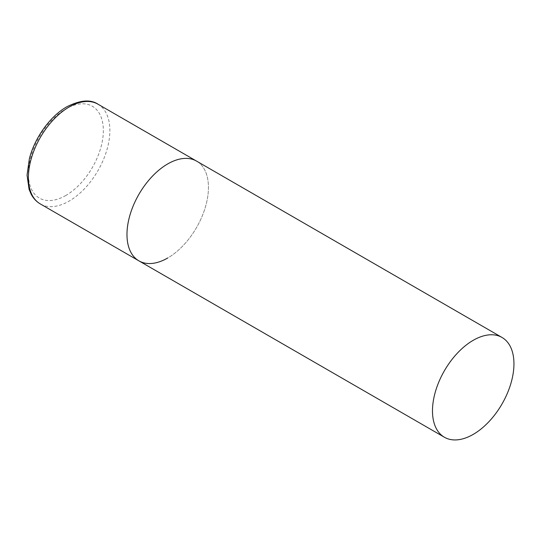 <?xml version="1.0" encoding="UTF-8"?>
<svg xmlns="http://www.w3.org/2000/svg" width="541" height="541" viewBox="0 0 541 541"><rect width="100%" height="100%" fill="white"/><g stroke="black" fill="none" stroke-linecap="round" stroke-linejoin="round"><path stroke-width="0.41" stroke-dasharray="2.71 2.03" d="M138.909 260.857A57.61 33.258 120 0 0 183.298 245.425A57.61 33.258 120 0 0 208.441 187.45A57.61 33.258 120 0 0 196.511 161.076A57.61 33.258 -60 0 1 205.343 207.237A57.61 33.258 -60 0 1 167.71 258.003M97.935 104.163A57.61 33.258 -60 0 1 106.766 150.33A57.61 33.258 -60 0 1 69.133 201.09A57.61 33.258 -60 0 1 40.332 203.943M65.874 195.45A52.998 30.6 -60 0 1 28.396 173.81A52.998 30.6 -60 0 1 65.874 108.903A52.998 30.6 -60 0 1 103.351 130.537A52.998 30.6 -60 0 1 65.874 195.45"/><path stroke-width="0.81" d="M167.71 258.003A57.61 33.258 -60 0 1 138.909 260.857A57.61 33.258 -60 0 1 130.077 214.696A57.61 33.258 -60 0 1 167.71 163.93A57.61 33.258 -60 0 1 196.511 161.076A57.61 33.258 120 0 0 152.122 176.515A57.61 33.258 120 0 0 126.973 234.483A57.61 33.258 120 0 0 138.909 260.857L40.332 203.943A57.61 33.258 -60 0 1 31.5 157.783A57.61 33.258 -60 0 1 69.133 107.017A57.61 33.258 -60 0 1 97.935 104.163C90.509 99.213 80.142 100.085 66.827 106.793C50.157 116.193 34.678 137.806 29.363 158.784L27.05 175.169L29.092 189.391L31.148 194.205C33.393 198.432 36.457 201.678 40.332 203.943M513.95 363.836A57.61 33.258 120 0 0 502.021 337.462A57.61 33.258 120 0 0 457.625 352.894A57.61 33.258 120 0 0 432.482 410.869A57.61 33.258 120 0 0 444.411 437.243A57.61 33.258 120 0 0 488.807 421.804A57.61 33.258 120 0 0 513.95 363.836M502.021 337.462L97.935 104.163M138.909 260.857L444.411 437.243"/></g></svg>

